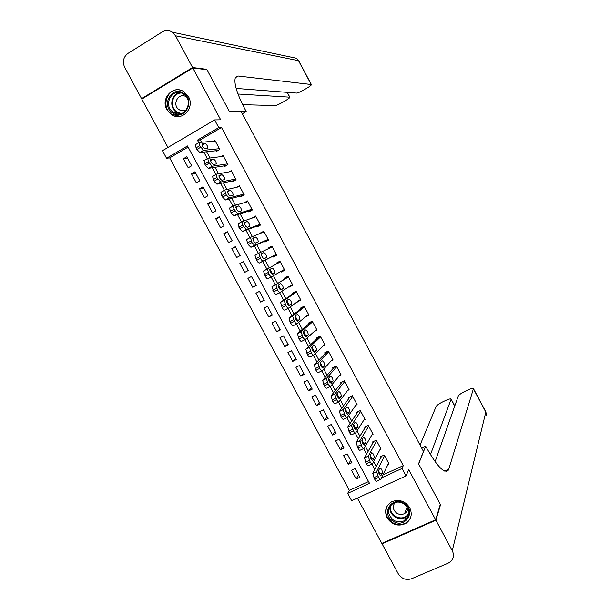 <?xml version="1.0" encoding="UTF-8"?>
<svg xmlns="http://www.w3.org/2000/svg" width="610" height="610" viewBox="0 0 610 610"><rect width="100%" height="100%" fill="white"/><g stroke="black" fill="none" stroke-linecap="round" stroke-linejoin="round"><path stroke-width="0.91" d="M166.904 109.655L172.355 115.13C182.725 121.337 194.918 107.497 188.467 96.677L183.534 91.485C173.065 84.584 160.293 98.683 166.904 109.655M387.106 517.852C392.062 524.966 398.322 526.819 405.894 523.395C411.3 519.415 412.581 514.199 409.737 507.756C405.162 501.008 399.199 498.988 391.849 501.695C385.718 505.553 384.132 510.936 387.106 517.852M188.124 147.079L169.672 157.899L166.553 158.257L162.466 150.708L214.621 119.926L218.754 127.612L197.388 140.155L198.776 142.725M357.376 498.103L381.845 543.403L435.654 519.773L440.313 504.325L418.559 463.821L423.477 451.461L241.171 111.622L229.421 111.569L206.958 69.723L192.836 67.977L141.817 99.094L167.948 147.468M382.866 474.999L403.286 465.628L402.043 468.465L406.054 475.937L351.657 500.711L347.685 493.368L369.515 483.364L187.514 145.95L166.553 158.257M169.672 157.899L349.347 490.379L347.685 493.368M215.848 150.761L216.26 151.516L219.798 149.465L214.895 140.361L213.317 141.284M224 165.905L224.411 166.66L227.957 164.624L223.062 155.527L221.255 156.572M232.143 181.025L232.547 181.78L236.1 179.759L231.213 170.678L229.108 171.883M240.271 196.13L240.683 196.885L244.236 194.88L239.356 185.814L236.825 187.247M248.392 211.212L248.804 211.967L252.365 209.985L247.492 200.926L244.32 202.703M256.505 226.279L256.909 227.034L260.485 225.067L255.613 216.024L252.113 218.113M264.61 241.331L265.014 242.078L268.591 240.134L263.726 231.098L260.333 233.386M272.7 256.36L273.105 257.107L276.688 255.178L271.831 246.15L268.248 248.095L268.537 248.636M280.836 271.473L281.179 272.121L284.771 270.207L279.921 261.194L276.338 263.116L276.742 263.863M289.018 286.677L289.254 287.112L292.853 285.213L288.004 276.216L284.412 278.122L284.817 278.869M297.192 301.858L300.921 300.204L296.079 291.214L292.48 293.105L292.884 293.852M305.358 317.025L308.973 315.179L304.146 306.197L300.539 308.073L300.936 308.82M314.142 331.604L317.025 330.132L312.198 321.165L308.584 323.018L308.988 323.765M322.705 346.259L325.061 345.069L320.242 336.11L316.62 337.948L317.025 338.695M331.093 360.983L333.09 359.984L328.271 351.032L324.65 352.854L325.046 353.602M339.373 375.737L341.104 374.883L336.293 365.947L332.663 367.754L333.068 368.493M347.578 390.514L349.111 389.76L344.307 380.838L340.67 382.623L341.074 383.37M355.737 405.284L357.109 404.621L352.313 395.707L348.668 397.484L349.072 398.223M363.857 420.061L365.1 419.466L360.312 410.56L356.659 412.314L357.056 413.062M371.94 434.831L373.076 434.297L368.295 425.399L364.635 427.137L365.032 427.877M380 449.593L381.044 449.097L376.271 440.222L372.603 441.937L373 442.677M358.512 474.877L356.225 479.002L351.49 470.226L355.096 468.549L359.839 477.34L356.225 479.002M350.697 460.397L348.325 464.362L343.575 455.571L347.181 453.878L351.932 462.685L348.325 464.362M342.873 445.902L340.41 449.707L335.66 440.908L339.251 439.2L344.01 448.007L340.41 449.707M335.042 431.392L332.488 435.029L327.73 426.222L331.321 424.491L336.079 433.321L332.488 435.029M327.204 416.859L324.558 420.336L319.792 411.514L323.376 409.775L328.142 418.605L324.558 420.336M319.35 402.318L316.613 405.627L311.847 396.79L315.423 395.036L320.197 403.881L316.613 405.627M311.489 387.754L308.66 390.896L303.887 382.051L307.455 380.274L312.236 389.134L308.66 390.896M303.62 373.167L300.7 376.149L295.919 367.296L299.487 365.504L304.268 374.372L300.7 376.149M295.743 358.573L292.731 361.387L287.943 352.519L291.504 350.712L296.292 359.587L292.731 361.387M287.851 343.956L284.748 346.602L279.959 337.726L283.505 335.896L288.309 344.787L284.748 346.602M279.959 329.316L276.757 331.802L271.961 322.911L275.506 321.073L280.31 329.972L276.757 331.802M272.052 314.668L268.758 316.979L263.955 308.08L267.493 306.228L272.304 315.134L268.758 316.979M264.13 299.998L260.752 302.148L255.941 293.235L259.471 291.359L264.283 300.28L260.752 302.148M256.208 285.305L252.731 287.287L247.912 278.366L251.442 276.49L247.912 278.366M243.504 261.774L239.875 263.482L244.702 272.418L248.224 270.52L243.398 261.576L239.875 263.482M235.552 247.035L231.831 248.583L236.657 257.527L240.18 255.605L235.346 246.654L231.831 248.583M227.591 232.288L223.779 233.66L228.613 242.612L232.12 240.683L227.286 231.716L223.779 233.66M219.623 217.518L215.711 218.723L220.553 227.683L224.053 225.738L219.211 216.756L215.711 218.723M211.639 202.726L207.636 203.763L212.486 212.737L215.978 210.77L211.129 201.788L207.636 203.763M203.648 187.918L199.554 188.787L204.403 197.77L207.896 195.787L203.038 186.79L199.554 188.787M195.65 173.095L191.456 173.789L196.313 182.786L199.798 180.789L194.941 171.776L191.456 173.789M349.347 490.379L368.547 481.564M252.731 287.287L256.261 285.404L251.442 276.475M191.692 165.767L186.828 156.747L183.351 158.775L188.215 167.788L191.692 165.767M403.286 465.628L221.506 127.498L200.293 139.934L201.536 142.237M206.668 151.768L210.038 158.02M215.048 167.315L218.525 173.774M223.412 182.84L227.004 189.512M231.762 198.349L235.468 205.227M240.111 213.835L243.924 220.919M248.438 229.307L252.372 236.596M256.764 244.755L260.805 252.25M265.075 260.18L269.223 267.889M269.986 269.292L272.647 274.241M273.433 275.697L277.527 283.292M278.396 284.908L280.989 289.719M281.843 291.305L285.808 298.671M286.799 300.501L289.315 305.175M290.238 306.883L294.089 314.028M295.187 316.071L297.634 320.616M298.625 322.454L302.354 329.369M303.566 331.626L305.938 336.034M306.998 337.993L310.604 344.696M311.939 347.159L314.234 351.429M315.362 353.525L318.847 359.999M320.296 362.675L322.522 366.808M323.719 369.027L327.082 375.28M328.637 378.169L330.795 382.173M332.061 384.513L335.309 390.545M336.979 393.641L339.061 397.514M340.388 399.977L343.521 405.787M345.306 409.096L347.319 412.833M348.714 415.425L351.726 421.014M353.617 424.529L355.561 428.136M357.025 430.851L359.915 436.219M361.921 439.947L363.796 443.417M365.321 446.261L368.097 451.408M370.217 455.342L372.016 458.682M373.617 461.648L376.271 466.574M378.497 470.714L380.228 473.924M388.036 464.34L389.005 463.89L384.231 455.022L380.564 456.722L380.96 457.462M214.621 119.926L220.69 119.812L192.836 67.977M221.506 127.498L218.754 127.612M435.654 519.773L408.7 469.616L406.054 475.937M381.463 477.897L402.043 468.465M203.816 152.081L207.339 158.608M212.265 167.75L215.887 174.475M220.698 183.404L224.419 190.32M229.124 199.035L232.951 206.142M237.534 214.651L241.461 221.941M245.937 230.244L249.963 237.717M254.332 245.815L258.457 253.47M262.712 261.37L266.936 269.208M271.13 276.993L275.262 284.664M279.594 292.693L283.612 300.166M288.042 308.378L291.961 315.644M292.259 316.209L292.533 316.712M296.483 324.04L300.288 331.108M300.692 331.863L300.982 332.389M304.909 339.678L308.614 346.556M309.117 347.494L309.423 348.051M313.327 355.302L316.925 361.982M317.528 363.102L317.848 363.69M321.729 370.903L325.229 377.384M325.931 378.696L326.266 379.306M330.124 386.481L333.517 392.771M334.318 394.266L334.669 394.906M338.512 402.043L341.798 408.136M342.698 409.813L343.064 410.484M346.884 417.583L350.064 423.485M351.07 425.345L351.444 426.039M355.249 433.1L358.329 438.811M359.427 440.855L359.816 441.579M363.606 448.602L366.572 454.114M367.777 456.349L368.181 457.096M371.947 464.08L374.814 469.403M200.293 139.934L197.388 140.155M187.644 158.257L183.351 158.775M308.584 314.447L305.366 317.04M300.638 299.678L297.314 302.087M292.678 284.9L289.254 287.112M284.717 270.093L281.179 272.121M279.929 261.202L276.338 263.116M271.946 246.371L268.248 248.095M263.955 231.525L260.15 233.058M255.956 216.657L252.044 217.999M388.608 463.15L380.777 479.315C380.32 479.872 379.565 479.246 378.513 477.439L376.591 471.629L384.628 455.762M381.585 456.25L372.786 473.352L376.614 471.583M381.09 475.747C379.626 475.381 378.741 473.749 378.429 470.859L379.862 468.007C381.311 468.396 382.188 470.013 382.5 472.864L380.724 475.914M380.312 479.529L376.942 481.069C376.477 481.625 375.722 481.008 374.67 479.201L372.786 473.352M404.438 503.624C416.912 511.332 404.575 529.488 392.764 520.971C380.381 513.346 392.512 495.145 404.438 503.624M393.32 520.01C397.156 522.343 400.922 522.503 404.636 520.513C410.538 515.267 410.362 509.754 404.125 503.967C400.557 501.778 396.98 501.512 393.404 503.151C386.938 508.29 386.908 513.91 393.32 520.01M395.112 502.48C392.283 506.269 392.817 509.83 396.713 513.147C399.382 514.771 402.02 514.901 404.621 513.529C406.672 512.232 407.716 510.364 407.762 507.916M387.472 505.53C384.445 511.904 385.916 517.478 391.902 522.244C396.698 525.157 401.411 525.347 406.031 522.816C408.692 521.131 410.385 518.759 411.109 515.709M183.496 93.261C195.848 100.482 184.54 121.253 172.805 113.094C160.544 105.957 171.646 85.148 183.496 93.261M173.507 112.362L174.155 112.743C185.059 119.232 194.438 100.414 183.397 94.009L183.099 93.833C172.111 86.818 162.336 105.888 173.507 112.362M186.431 96.944L186.05 96.708C178.318 91.828 171.463 105.217 179.317 109.769L179.736 110.021C182.001 111.165 184.228 111.119 186.401 109.876M180.407 90.166C167.254 86.59 160.072 107.756 172.02 114.55L180.369 116.304M446.512 471.446L446.863 470.325M440.13 504.928L440.534 504.745L418.635 463.958L425.688 446.223L426.916 448.502C437.858 467.595 445.117 474.595 448.678 469.502L473.467 388.661C473.009 388.074 471.164 388.517 467.931 389.981L464.95 391.384C461.259 393.221 459.033 394.769 458.278 396.042L435.09 461.709M421.662 448.075L425.688 446.223M435.891 520.208L382.081 543.83L398.292 573.835C401.624 578.829 406.054 580.468 411.59 578.753L448.106 563.221L450.744 561.513C453.695 558.402 454.214 554.803 452.284 550.708L435.891 520.208L440.534 504.745M382.081 543.83L382.348 543.182M430.446 454.694L451.141 399.154C450.721 398.574 448.937 398.993 445.803 400.419L442.868 401.807C439.208 403.622 436.958 405.177 436.127 406.481L420.061 445.094M192.585 67.519L206.721 69.288L229.345 111.424L246.204 111.516L244.945 109.167C236.749 93.269 233.584 82.678 235.452 77.394L238.174 76.021L311.214 84.508L298.511 60.672L175.527 35.784L192.585 67.519L141.573 98.645L142.496 98.675M206.721 69.288L206.165 69.624M246.204 111.516L242.33 113.788M237.992 94.016L289.841 97.173C289.986 97.669 288.568 98.805 285.579 100.589L282.735 102.251C279.136 104.287 276.612 105.385 275.156 105.56L242.643 104.684M175.527 35.784L172.378 32.2C169.039 30.058 165.676 29.951 162.283 31.888L127.993 53.383C123.357 57.012 122.267 61.701 124.722 67.443L141.573 98.645M236.146 88.419L296.551 93.071C297.939 92.941 300.448 91.851 304.085 89.8L306.96 88.114C310.048 86.269 311.519 85.095 311.39 84.576L311.214 84.508M380.648 448.358L372.443 463.852C371.97 464.378 371.2 463.73 370.148 461.922L368.249 456.166L376.667 440.961M373.709 441.419L364.452 457.896L368.272 456.112M372.809 460.375C371.33 459.97 370.438 458.339 370.133 455.495L371.642 452.742C373.106 453.169 373.991 454.786 374.288 457.591L372.466 460.535M372.008 464.05L368.615 465.628C368.135 466.154 367.365 465.514 366.313 463.699L364.452 457.896M372.679 433.55L364.101 448.365C363.606 448.861 362.836 448.197 361.776 446.383L359.892 440.695L368.692 426.138M365.84 426.565L356.11 442.418L359.93 440.618M364.513 444.98C363.019 444.537 362.126 442.913 361.829 440.107L363.407 437.469C364.887 437.927 365.779 439.536 366.069 442.303L364.2 445.125M363.697 448.556L360.281 450.157C359.778 450.653 359 449.997 357.948 448.182L356.11 442.418M364.704 418.727L355.752 432.864C355.233 433.329 354.448 432.65 353.396 430.828L351.52 425.193L360.708 411.308M357.978 411.681L347.761 426.924L351.566 425.109M356.209 429.57C354.7 429.089 353.8 427.473 353.518 424.697L355.173 422.166C356.667 422.661 357.551 424.27 357.841 427L355.92 429.707M355.378 433.039L351.932 434.678C351.413 435.143 350.628 434.465 349.568 432.642L347.761 426.924M356.713 403.881L347.387 417.339C346.854 417.774 346.061 417.072 345.001 415.242L343.14 409.676L352.717 396.454M350.14 396.767L339.396 411.414L343.201 409.577M347.898 414.137C346.373 413.626 345.473 412.002 345.191 409.272L346.922 406.847C348.424 407.373 349.324 408.982 349.599 411.681L347.631 414.259M345.367 410.987L345.672 411.788M347.052 417.507L343.575 419.169C343.041 419.604 342.24 418.91 341.181 417.08L339.396 411.414M348.714 389.02L339.007 401.799C338.466 402.196 337.658 401.479 336.59 399.649L334.745 394.136L344.711 381.578M342.317 381.814L331.024 395.875L334.814 394.022M339.572 398.681C338.031 398.139 337.124 396.515 336.85 393.824L338.657 391.513C340.182 392.07 341.081 393.679 341.348 396.34L339.335 398.795M336.987 395.387L337.475 396.614M338.71 401.944L335.21 403.645C334.654 404.049 333.845 403.332 332.778 401.502L331.024 395.875M340.708 374.136L330.62 386.237C330.056 386.603 329.24 385.871 328.172 384.025L326.35 378.574L336.697 366.694M334.547 366.816L322.637 380.32L326.426 378.452M331.238 383.21C329.682 382.63 328.775 381.014 328.5 378.352L330.384 376.149C331.924 376.744 332.824 378.352 333.09 380.975L331.032 383.309M328.622 379.839L329.24 381.349M330.353 386.366L326.83 388.105C326.258 388.471 325.443 387.739 324.375 385.901L322.637 380.32M332.686 359.237L322.225 370.651C321.645 370.987 320.822 370.232 319.747 368.387L317.932 362.996L328.676 351.779M326.838 351.756L314.241 364.75L318.023 362.858M322.888 367.716C321.317 367.106 320.402 365.481 320.143 362.858L322.103 360.777C323.658 361.402 324.558 363.011 324.817 365.596L322.713 367.807M320.25 364.315L320.982 366.023M321.996 370.766L318.443 372.535C317.856 372.878 317.025 372.123 315.95 370.285L314.241 364.75M324.657 344.322L313.822 355.05C313.22 355.356 312.381 354.585 311.306 352.733L309.506 347.387L320.639 336.857M319.243 336.613L305.839 349.156L309.613 347.242M314.531 352.206C312.945 351.558 312.03 349.942 311.771 347.349L313.807 345.374C315.378 346.038 316.285 347.647 316.537 350.193L314.379 352.283M311.885 348.79L312.709 350.659M313.624 355.15L310.04 356.957C309.438 357.262 308.591 356.492 307.516 354.646L305.839 349.156M316.62 329.385L305.396 339.427C304.786 339.701 303.94 338.908 302.857 337.055L301.073 331.764L312.602 321.912M311.862 321.333L297.421 333.54L301.188 331.611M306.167 336.674C304.565 335.988 303.643 334.371 303.391 331.817L305.503 329.964C307.089 330.658 308.004 332.259 308.248 334.776L306.037 336.735M303.505 333.266L304.421 335.248M305.236 339.511L301.63 341.348C301.004 341.623 300.158 340.837 299.075 338.985L297.421 333.54M308.576 314.432L296.971 323.788C296.338 324.024 295.476 323.216 294.401 321.356L292.625 316.125L304.542 306.944M304.215 306.327L288.995 317.901L292.754 315.957M297.787 321.119C296.17 320.402 295.248 318.786 295.004 316.27L297.192 314.524C298.786 315.256 299.708 316.864 299.952 319.343L297.688 321.173M295.126 317.741L296.117 319.808M296.849 323.849L293.204 325.725C292.564 325.969 291.702 325.16 290.627 323.3L288.995 317.901M300.517 299.457L288.53 308.119C287.882 308.332 287.013 307.501 285.93 305.633L284.161 300.455L296.483 291.961M296.262 291.549L280.554 302.247L284.306 300.28M289.399 305.549C287.767 304.794 286.837 303.178 286.601 300.7L288.865 299.068C290.474 299.83 291.405 301.439 291.641 303.887L289.331 305.579M286.746 302.209L287.79 304.329M288.438 308.164L284.771 310.078C284.115 310.292 283.246 309.468 282.163 307.6L280.554 302.247M292.449 284.466L280.082 292.434C279.41 292.617 278.534 291.763 277.443 289.895L275.85 284.588L288.408 276.963M288.301 276.757L275.85 284.588M280.996 289.956C279.349 289.171 278.419 287.554 278.183 285.106L280.531 283.597C282.156 284.39 283.086 285.998 283.315 288.416L280.958 289.979M278.351 286.677L279.456 288.82M280.028 292.464L276.33 294.416C275.651 294.592 274.774 293.753 273.684 291.877L272.106 286.578M284.367 269.452L271.618 276.734C270.931 276.879 270.039 276.01 268.949 274.134L267.386 268.873L280.325 261.942M272.586 274.347C270.924 273.524 269.986 271.908 269.757 269.49L272.182 268.103C273.821 268.934 274.759 270.535 274.98 272.922L272.586 274.347M269.955 271.13L271.099 273.272M271.618 276.734L267.874 278.732C267.18 278.877 266.288 278.015 265.197 276.139L263.467 271.069L267.386 268.873M276.284 254.431L263.146 261.011C262.437 261.118 261.537 260.234 260.447 258.35L258.907 253.142L272.235 246.905M258.869 253.158L254.98 255.354L256.703 260.378C257.794 262.254 258.693 263.139 259.41 263.024L276.338 254.53M264.16 258.709C262.491 257.855 261.545 256.238 261.324 253.851L263.833 252.586C265.48 253.447 266.417 255.056 266.639 257.405L264.16 258.709M261.553 255.575L262.735 257.702M268.187 239.379L254.66 245.266L251.93 242.551L250.413 237.381L264.13 231.853M250.344 237.427L246.486 239.623L248.194 244.595L250.931 247.302L268.354 239.692M255.727 243.062C254.042 242.17 253.089 240.554 252.875 238.197L255.46 237.054C257.13 237.953 258.076 239.555 258.289 241.873L255.727 243.062M253.15 240.012L254.339 242.094M260.073 224.312L246.165 229.497L242.551 225.143L241.918 221.613L256.017 216.771M241.812 221.666L237.976 223.87L239.677 228.788L242.444 231.556L260.356 224.838M247.286 227.385C245.586 226.462 244.625 224.846 244.412 222.52L247.081 221.499C248.766 222.429 249.711 224.038 249.925 226.325L247.286 227.385M244.74 224.442L245.937 226.462M251.96 209.23L237.664 213.713L234.011 209.299L233.401 205.814L247.896 201.681M233.264 205.89L229.459 208.094L231.144 212.966L233.943 215.787L252.349 209.962M238.83 211.693C237.115 210.74 236.154 209.116 235.94 206.828L238.693 205.921C240.393 206.889 241.346 208.498 241.552 210.755L238.83 211.693M236.329 208.864L237.511 210.793M243.832 194.125L229.146 197.907L226.318 195.025L225.464 193.431L224.884 190L239.76 186.569M224.709 190.099L220.927 192.302L222.604 197.121L225.433 199.996L243.535 195.276M230.367 195.985C228.636 194.986 227.667 193.362 227.461 191.105L230.298 190.328C232.006 191.326 232.967 192.943 233.172 195.169L230.367 195.985M227.919 193.278L229.063 195.086M235.696 179.004L220.614 182.085L216.901 177.548L216.344 174.163L231.625 171.44M212.654 176.282L213.195 179.668L214.049 181.261L216.916 184.189L234.881 180.453M221.895 180.247C220.149 179.226 219.173 177.594 218.967 175.367L221.887 174.712C223.611 175.749 224.571 177.365 224.777 179.561L221.895 180.247M219.516 177.693L220.591 179.348M227.545 163.869L212.074 166.233L208.33 161.642L207.804 158.303L223.466 156.29M204.114 160.445L204.632 163.785L205.486 165.371L208.384 168.368L226.379 165.524M213.401 164.494C211.647 163.434 210.671 161.802 210.465 159.606L213.462 159.08C215.2 160.148 216.169 161.764 216.367 163.93L213.401 164.494M211.106 162.1L212.097 163.571M219.387 148.703L203.526 150.365L199.744 145.714L199.249 142.427L215.307 141.116M195.566 144.585L196.054 147.872L196.908 149.465L199.844 152.515L217.961 150.525M204.907 148.726C203.138 147.628 202.146 145.996 201.948 143.823L205.036 143.426C206.782 144.524 207.758 146.148 207.957 148.283L204.907 148.726M202.711 146.507L203.572 147.75M374.67 479.201L378.513 477.439M373.831 477.653L377.674 475.891M382.485 472.887L379.336 474.336M408.891 514.245L405.879 517.219C402.196 519.201 398.452 519.034 394.655 516.731C390.888 513.955 389.348 510.417 390.019 506.117M390.613 505.339C389.676 509.693 391.117 513.3 394.952 516.159C400.808 519.224 405.49 518.256 408.997 513.262M180.263 113.765L176.664 112.37C168.535 107.741 171.166 93.315 180.293 92.72M181.368 93.025C172.142 92.857 168.939 107.421 177.121 112.072L181.338 113.513M444.553 471.057L448.808 469.128M452.284 550.708L485.819 412.101L473.451 388.89M448.373 470.15L448.556 469.563M454.709 406.153L451.11 399.42M485.758 411.719L485.819 412.101M235.285 77.752L238.174 76.021M289.636 97.112L287.081 92.339M291.382 57.195L296.361 58.24L298.748 60.847M366.313 463.699L370.148 461.922M365.474 462.151L369.317 460.367M374.273 457.63L371.132 459.094M357.948 448.182L361.776 446.383M357.109 446.627L360.937 444.827M366.046 442.357L362.919 443.828L366.069 442.303M349.568 432.642L353.396 430.828M348.729 431.087L352.549 429.265M357.811 427.061L354.7 428.54M341.181 417.08L345.001 415.242M340.342 415.524L344.154 413.687M349.56 411.75L346.48 413.237M332.778 401.502L336.59 399.649M331.939 399.946L335.752 398.086M341.303 396.416L338.245 397.911M324.375 385.901L328.172 384.025M323.529 384.338L327.334 382.462M333.029 381.067L330.018 382.554M315.95 370.285L319.747 368.387M315.111 368.722L318.9 366.823M324.756 365.695L321.775 367.182M307.516 354.646L311.306 352.733M306.677 353.076L310.467 351.162M316.468 350.308L313.532 351.787M299.075 338.985L302.857 337.055M298.229 337.414L302.011 335.485M308.164 334.898L305.29 336.362M290.627 323.3L294.401 321.356M289.781 321.729L293.555 319.785M299.853 319.465L297.047 320.913M282.163 307.6L285.93 305.633M281.309 306.029L285.076 304.062M291.534 304.016L288.812 305.442M273.684 291.877L277.443 289.895M272.838 290.307L276.597 288.316M283.2 288.553L280.577 289.933M265.197 276.139L268.949 274.134M264.351 274.561L268.103 272.556M274.858 273.059L272.388 274.378M259.41 263.024L263.146 261.011M256.703 260.378L260.447 258.35M255.849 258.8L259.593 256.772M263.833 252.586L261.278 253.966M250.931 247.302L254.66 245.266M248.194 244.595L251.93 242.551M247.34 243.016L251.076 240.965M255.46 237.054L252.807 238.51M242.444 231.556L246.165 229.497M239.677 228.788L243.405 226.729M238.823 227.21L242.551 225.143M247.081 221.499L244.343 223.016M233.943 215.787L237.664 213.713M231.144 212.966L234.865 210.885M230.29 211.38L234.011 209.299M238.693 205.921L235.895 207.492M225.433 199.996L229.146 197.907M222.604 197.121L226.318 195.025M221.75 195.535L225.464 193.431M230.298 190.328L227.446 191.944M216.916 184.189L220.614 182.085M214.049 181.261L217.762 179.134M213.195 179.668L216.901 177.548M221.887 174.712L218.998 176.366M208.384 168.368L212.074 166.233M205.486 165.371L209.192 163.236M204.632 163.785L208.33 161.642M213.462 159.08L210.541 160.773M199.844 152.515L203.526 150.365M196.908 149.465L200.606 147.307M196.054 147.872L199.744 145.714M205.036 143.426L202.085 145.149M372.763 473.39L376.591 471.629M382.5 472.864L379.329 474.321M404.621 513.529L407.152 506.925M408.898 514.207L405.879 517.219L404.636 520.513M179.736 110.021L186.065 110.075M180.324 113.75L177.304 112.743L174.155 112.743M444.919 471.202L448.678 469.502M454.778 405.955L451.141 399.154M486.605 415.448L485.827 411.841L473.467 388.661M289.841 97.173L287.264 92.354M311.39 84.576L298.702 60.764L296.361 58.24L172.378 32.2M364.422 457.95L368.249 456.166M374.288 457.591L371.116 459.071M356.072 442.494L359.892 440.695M347.708 427.015L351.52 425.193M357.841 427L354.677 428.51M339.335 411.514L343.14 409.676M349.599 411.681L346.45 413.199M330.955 395.989L334.745 394.136M341.348 396.34L338.214 397.865M322.553 380.449L326.35 378.574M333.09 380.975L329.979 382.508M314.15 364.887L317.932 362.996M324.817 365.596L321.737 367.136M305.732 349.301L309.506 347.387M316.537 350.193L313.487 351.734M297.299 333.7L301.073 331.764M308.248 334.776L305.244 336.316M288.858 318.069L292.625 316.125M299.952 319.343L296.994 320.868M280.409 302.423L284.161 300.455M291.641 303.887L288.743 305.396M271.946 286.753L275.697 284.771M283.315 288.416L280.508 289.895M263.467 271.069L267.21 269.063M274.98 272.922L272.289 274.355M254.98 255.354L258.716 253.333M266.639 257.405L264.923 258.335M246.486 239.623L250.214 237.58M258.289 241.873L257.565 242.269M237.976 223.87L241.697 221.804M249.925 226.325L249.429 226.6M229.459 208.094L233.172 206.012M241.552 210.755L241.156 210.976M220.927 192.302L224.632 190.198M212.387 176.481L216.085 174.361M203.831 160.643L207.522 158.501M195.261 144.783L198.952 142.626"/></g></svg>

